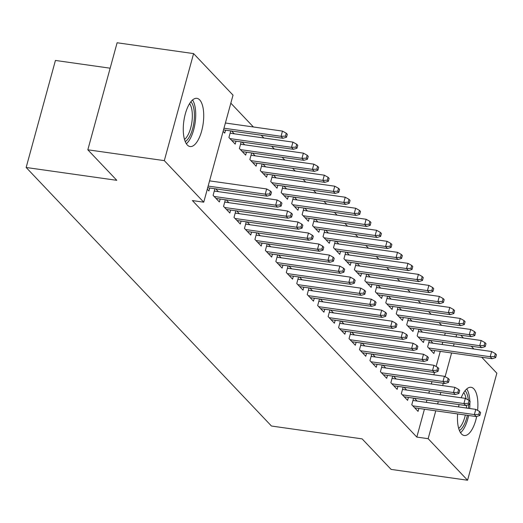 <?xml version="1.0" encoding="UTF-8"?>
<svg xmlns="http://www.w3.org/2000/svg" width="523" height="523" viewBox="0 0 523 523"><rect width="100%" height="100%" fill="white"/><g stroke="black" fill="none" stroke-linecap="round" stroke-linejoin="round"><path stroke-width="0.78" d="M476.682 416.432A24.346 9.741 -81.9 0 1 464.261 435.509A24.346 9.741 -81.9 0 1 461.502 433.966A24.346 9.741 -81.9 0 1 457.612 413.922M458.553 406.927A24.346 9.741 -81.9 0 1 459.063 404.586M461.188 397.761A24.346 9.741 -81.9 0 1 471.092 387.295A24.346 9.741 -81.9 0 1 473.845 388.837A24.346 9.741 -81.9 0 1 477.604 410.385M187.319 145.002A24.346 9.741 -81.9 0 1 184.488 117.394A24.346 9.741 -81.9 0 1 196.91 98.331A24.346 9.741 -81.9 0 1 199.662 99.873A24.346 9.741 -81.9 0 1 202.499 127.475A24.346 9.741 -81.9 0 1 190.078 146.545A24.346 9.741 -81.9 0 1 187.319 145.002M441.641 325.352L439 322.567M431.187 314.336L428.54 311.545M420.727 303.314L418.086 300.522M410.274 292.292L407.626 289.507M399.814 281.269L397.166 278.484M389.36 270.254L386.713 267.462M378.9 259.231L376.253 256.44M368.44 248.209L365.799 245.424M357.987 237.187L355.339 234.402M347.527 226.165L344.886 223.38M337.074 215.149L334.426 212.358M326.614 204.127L323.972 201.335M316.16 193.105L313.512 190.32M305.7 182.082L303.059 179.297M295.247 171.067L292.599 168.275M284.787 160.045L282.139 157.253M274.333 149.022L271.685 146.231M263.873 138L261.225 135.215M253.413 126.978L230.826 103.168M460.783 335.191L463.43 337.982M471.243 346.213L473.89 349.004M481.696 357.235L496.85 373.2L467.569 480.238L428.147 438.686L435.77 410.823M110.157 68.199L55.431 60.446L26.15 167.484L271.47 426.029L362.119 438.875L391.086 469.399L467.569 480.238M26.15 167.484L116.799 180.324L87.831 149.8L117.113 42.762L193.595 53.601L233.023 95.147L203.741 202.185L164.314 160.633L193.595 53.601M418.962 329.268L417.151 335.884L423.427 342.493L424.231 339.551M419.832 329.392L422.479 332.177M403.135 387.125L401.324 393.741L407.6 400.35L408.404 397.408M404.004 387.249L406.652 390.034M398.049 307.223L396.238 313.839L402.514 320.455L403.318 317.513M398.918 307.347L401.566 310.139M382.221 365.08L380.411 371.696L386.687 378.312L387.491 375.37M383.091 365.204L385.739 367.996M377.135 285.185L375.324 291.801L381.6 298.411L382.405 295.469M378.005 285.31L380.652 288.095M361.308 343.042L359.497 349.652L365.773 356.268L366.577 353.326M362.178 343.166L364.825 345.951M356.222 263.141L354.411 269.757L360.687 276.366L361.491 273.431M357.091 263.265L359.739 266.057M340.395 320.998L338.584 327.614L344.86 334.223L345.664 331.288M341.264 321.122L343.912 323.914M335.308 241.103L333.497 247.712L339.773 254.328L340.578 251.386M336.178 241.227L338.826 244.012M319.481 298.96L317.67 305.569L323.94 312.185L324.75 309.243M320.351 299.084L322.998 301.869M314.395 219.059L312.584 225.675L318.853 232.284L319.664 229.342M315.264 219.183L317.912 221.968M298.561 276.915L296.757 283.531L303.026 290.141L303.83 287.199M299.437 277.04L302.085 279.825M293.475 197.021L291.671 203.63L297.94 210.246L298.744 207.304M294.351 197.138L296.999 199.93M277.648 254.878L275.843 261.487L282.113 268.103L282.917 265.161M278.524 254.995L281.165 257.787M272.561 174.976L270.757 181.592L277.027 188.202L277.831 185.26M273.437 175.1L276.079 177.885M256.734 232.833L254.923 239.449L261.199 246.058L262.003 243.117M257.61 232.957L260.251 235.742M251.648 152.932L249.837 159.548L256.113 166.164L256.917 163.222M252.524 153.056L255.165 155.847M235.821 210.789L234.01 217.405L240.286 224.021L241.09 221.079M236.697 210.913L239.338 213.704M230.735 130.894L228.924 137.51L235.2 144.119L236.004 141.177M231.611 131.018L234.252 133.803M214.907 188.751L213.096 195.367L219.372 201.976L220.176 199.034M215.783 188.875L218.424 191.66M203.741 202.185L192.405 200.577L416.818 437.084L424.434 409.221M426.317 402.364L426.951 400.036M428.827 393.178L429.461 390.851M431.338 383.993L431.972 381.672M433.848 374.808L434.495 372.454M436.123 366.499L440.268 351.364M442.144 344.507L442.778 342.179M444.655 335.321L445.289 332.994M207.278 189.234L208.912 190.954L209.723 188.012M225.55 130.155L224.746 133.097L223.112 131.378M225.367 199.773L223.556 206.382L229.832 212.998L230.636 210.056M226.237 199.897L228.884 202.682M241.195 141.916L239.384 148.525L245.66 155.141L246.464 152.2M242.064 142.04L244.712 144.825M246.281 221.811L244.47 228.427L250.746 235.036L251.55 232.101M247.15 221.935L249.798 224.727M262.108 163.954L260.297 170.57L266.573 177.179L267.377 174.244M262.977 164.078L265.625 166.87M267.194 243.855L265.383 250.465L271.659 257.081L272.463 254.139M268.064 243.98L270.711 246.764M283.021 185.998L281.211 192.614L287.487 199.224L288.291 196.282M283.891 186.123L286.539 188.908M288.108 265.893L286.297 272.509L292.573 279.125L293.377 276.183M288.977 266.017L291.625 268.809M303.935 208.036L302.124 214.652L308.4 221.268L309.204 218.326M304.804 208.161L307.452 210.952M309.021 287.938L307.21 294.554L313.486 301.163L314.29 298.221M309.891 288.062L312.538 290.847M324.848 230.081L323.037 236.697L329.313 243.306L330.118 240.364M325.724 230.205L328.366 232.99M329.935 309.976L328.124 316.592L334.4 323.207L335.204 320.266M330.811 310.1L333.452 312.891M345.762 252.119L343.951 258.735L350.227 265.351L351.031 262.409M346.638 252.243L349.279 255.034M350.848 332.02L349.037 338.636L355.313 345.245L356.117 342.304M351.724 332.144L354.365 334.929M366.675 274.163L364.864 280.779L371.14 287.389L371.945 284.447M367.551 274.287L370.192 277.072M371.761 354.064L369.951 360.674L376.227 367.29L377.031 364.348M372.638 354.182L375.279 356.974M387.589 296.208L385.784 302.817L392.054 309.433L392.858 306.491M388.465 296.325L391.106 299.117M392.675 376.102L390.871 382.718L397.14 389.328L397.944 386.386M393.551 376.227L396.192 379.012M408.502 318.246L406.698 324.861L412.967 331.471L413.771 328.529M409.378 318.37L412.026 321.155M413.588 398.147L411.784 404.756L418.054 411.372L418.858 408.43M414.464 398.271L417.112 401.056M429.416 340.29L427.611 346.899L433.881 353.515L434.685 350.573M430.292 340.414L432.939 343.199M437.646 403.965L438.281 401.644M440.157 394.78L440.791 392.459M442.667 385.601L443.308 383.274M445.106 376.691L451.597 352.966M453.474 346.108L454.108 343.788M455.984 336.923L456.618 334.602M87.831 149.8L164.314 160.633M416.818 437.084L428.147 438.686M269.639 193.968L270.685 195.072L271.476 192.176L270.437 191.072L269.639 193.968L265.226 194.164L267.109 196.145L207.69 187.724M208.147 186.077L265.226 194.164L266.652 188.953L209.573 180.866M270.437 191.072L266.652 188.953M267.109 196.145L270.685 195.072M286.519 137.216L287.31 134.319L286.264 133.215L285.473 136.111L286.519 137.216L282.936 138.288L281.054 136.307L282.479 131.096L225.4 123.01M285.473 136.111L281.054 136.307L223.975 128.22M282.936 138.288L223.524 129.874M282.479 131.096L286.264 133.215M280.099 204.99L281.145 206.088L281.936 203.199L280.89 202.094L280.099 204.99L275.68 205.179L277.563 207.167L216.025 198.446M214.142 196.465L275.68 205.179L277.105 199.976L214.273 191.072M280.89 202.094L277.105 199.976M277.563 207.167L281.145 206.088M290.559 216.006L291.605 217.11L292.396 214.221L291.35 213.116L290.559 216.006L286.14 216.202L288.023 218.189L226.479 209.468M224.596 207.487L286.14 216.202L287.565 210.998L224.727 202.094M291.35 213.116L287.565 210.998M288.023 218.189L291.605 217.11M296.972 148.231L297.764 145.342L296.718 144.237L295.926 147.133L296.972 148.231L293.39 149.31L291.507 147.323L292.932 142.119L230.1 133.215M295.926 147.133L291.507 147.323L229.97 138.608M293.39 149.31L231.852 140.589M292.932 142.119L296.718 144.237M307.432 159.254L308.224 156.364L307.178 155.259L306.386 158.155L307.432 159.254L303.85 160.332L301.967 158.345L303.392 153.141L240.56 144.237M306.386 158.155L301.967 158.345L240.423 149.63M303.85 160.332L242.306 151.611M303.392 153.141L307.178 155.259M190.875 101.756A21.07 8.427 -81.9 0 1 194.347 117.95A21.07 8.427 -81.9 0 1 188.999 137.516A21.07 8.427 -81.9 0 1 185.234 141.576M184.501 139.432A19.508 7.806 98.1 0 0 187.332 136.117A19.508 7.806 98.1 0 0 189.574 103.613M186.351 143.753A24.195 9.676 98.1 0 0 189.509 139.916A24.195 9.676 98.1 0 0 192.549 99.978M467.392 415.308A21.07 8.427 -81.9 0 1 463.182 426.48A21.07 8.427 -81.9 0 1 459.416 430.54M458.684 428.396A19.508 7.806 98.1 0 0 461.515 425.081A19.508 7.806 98.1 0 0 465.346 415.014M460.534 432.717A24.195 9.676 98.1 0 0 463.692 428.886A24.195 9.676 98.1 0 0 468.647 415.484M469.68 408.502A24.195 9.676 98.1 0 0 469.896 402.547M469.85 401.246A24.195 9.676 98.1 0 0 466.732 388.942M465.058 390.72A21.07 8.427 -81.9 0 1 468.366 400.049M468.595 404.697A21.07 8.427 -81.9 0 1 468.431 408.326M466.392 408.038A19.508 7.806 98.1 0 0 466.516 405.325M466.052 398.748A19.508 7.806 98.1 0 0 463.757 392.577M301.013 227.028L302.059 228.133L302.85 225.236L301.804 224.138L301.013 227.028L296.593 227.224L298.476 229.205L236.939 220.49M235.056 218.503L296.593 227.224L298.018 222.02L235.187 213.116M301.804 224.138L298.018 222.02M298.476 229.205L302.059 228.133M311.473 238.05L312.519 239.155L313.31 236.259L312.264 235.16L311.473 238.05L307.053 238.246L308.936 240.227L247.392 231.512M245.509 229.525L307.053 238.246L308.478 233.036L245.647 224.138M312.264 235.16L308.478 233.036M308.936 240.227L312.519 239.155M317.886 170.276L318.677 167.38L317.631 166.281L316.84 169.171L317.886 170.276L314.303 171.348L312.421 169.367L313.846 164.163L251.014 155.259M316.84 169.171L312.421 169.367L250.883 160.646M314.303 171.348L252.766 162.633M313.846 164.163L317.631 166.281M328.346 181.298L329.137 178.402L328.091 177.304L327.3 180.193L328.346 181.298L324.763 182.37L322.881 180.389L324.306 175.179L261.474 166.281M327.3 180.193L322.881 180.389L261.343 171.668M324.763 182.37L263.219 173.656M324.306 175.179L328.091 177.304M321.926 249.072L322.972 250.171L323.763 247.281L322.717 246.176L321.926 249.072L317.507 249.268L319.39 251.249L257.852 242.528M255.969 240.547L317.507 249.268L318.932 244.058L256.1 235.154M322.717 246.176L318.932 244.058M319.39 251.249L322.972 250.171M338.799 192.314L339.59 189.424L338.544 188.319L337.753 191.215L338.799 192.314L335.217 193.392L333.341 191.411L334.759 186.201L271.927 177.297M337.753 191.215L333.341 191.411L271.797 182.69M335.217 193.392L273.679 184.671M334.759 186.201L338.544 188.319M332.386 260.094L333.432 261.193L334.223 258.303L333.177 257.198L332.386 260.094L327.967 260.284L329.85 262.271L268.306 253.55M266.429 251.57L327.967 260.284L329.392 255.08L266.56 246.176M333.177 257.198L329.392 255.08M329.85 262.271L333.432 261.193M349.259 203.336L350.05 200.446L349.004 199.341L348.213 202.238L349.259 203.336L345.677 204.415L343.794 202.427L345.219 197.223L282.387 188.319M348.213 202.238L343.794 202.427L282.257 193.713M345.677 204.415L284.139 195.694M345.219 197.223L349.004 199.341M342.84 271.11L343.886 272.215L344.677 269.319L343.631 268.221L342.84 271.11L338.427 271.306L340.303 273.294L278.766 264.573M276.883 262.585L338.427 271.306L339.845 266.102L277.013 257.198M343.631 268.221L339.845 266.102M340.303 273.294L343.886 272.215M353.3 282.132L354.346 283.237L355.137 280.341L354.091 279.243L353.3 282.132L348.88 282.328L350.763 284.309L289.226 275.595M287.343 273.607L348.88 282.328L350.305 277.118L287.473 268.221M354.091 279.243L350.305 277.118M350.763 284.309L354.346 283.237M363.753 293.155L364.799 294.259L365.59 291.363L364.544 290.258L363.753 293.155L359.34 293.351L361.223 295.332L299.679 286.611M297.796 284.63L359.34 293.351L360.765 288.14L297.927 279.236M364.544 290.258L360.765 288.14M361.223 295.332L364.799 294.259M374.213 304.177L375.259 305.275L376.05 302.386L375.004 301.281L374.213 304.177L369.794 304.366L371.676 306.354L310.139 297.633M308.256 295.652L369.794 304.366L371.219 299.163L308.387 290.258M375.004 301.281L371.219 299.163M371.676 306.354L375.259 305.275M384.667 315.199L385.713 316.297L386.504 313.408L385.458 312.303L384.667 315.199L380.254 315.389L382.136 317.376L320.592 308.655M318.71 306.674L380.254 315.389L381.679 310.185L318.84 301.281M385.458 312.303L381.679 310.185M382.136 317.376L385.713 316.297M395.127 326.215L396.173 327.32L396.964 324.423L395.918 323.325L395.127 326.215L390.707 326.411L392.59 328.392L331.052 319.677M329.17 317.69L390.707 326.411L392.132 321.207L329.3 312.303M395.918 323.325L392.132 321.207M392.59 328.392L396.173 327.32M405.587 337.237L406.626 338.342L407.424 335.446L406.378 334.347L405.587 337.237L401.167 337.433L403.05 339.414L341.506 330.699M339.623 328.712L401.167 337.433L402.592 332.223L339.754 323.325M406.378 334.347L402.592 332.223M403.05 339.414L406.626 338.342M416.04 348.259L417.086 349.357L417.877 346.468L416.831 345.363L416.04 348.259L411.621 348.455L413.503 350.436L351.966 341.715M350.083 339.734L411.621 348.455L413.046 343.245L350.214 334.341M416.831 345.363L413.046 343.245M413.503 350.436L417.086 349.357M426.5 359.281L427.546 360.38L428.337 357.49L427.291 356.385L426.5 359.281L422.081 359.471L423.963 361.458L362.419 352.737M360.537 350.756L422.081 359.471L423.506 354.267L360.667 345.363M427.291 356.385L423.506 354.267M423.963 361.458L427.546 360.38M359.713 214.358L360.504 211.462L359.458 210.364L358.667 213.253L359.713 214.358L356.137 215.437L354.254 213.449L355.679 208.246L292.841 199.341M358.667 213.253L354.254 213.449L292.71 204.728M356.137 215.437L294.593 206.716M355.679 208.246L359.458 210.364M370.173 225.38L370.964 222.484L369.918 221.386L369.127 224.275L370.173 225.38L366.59 226.452L364.708 224.472L366.133 219.261L303.301 210.364M369.127 224.275L364.708 224.472L303.17 215.751M366.59 226.452L305.053 217.738M366.133 219.261L369.918 221.386M380.626 236.403L381.417 233.506L380.371 232.402L379.58 235.298L380.626 236.403L377.05 237.475L375.168 235.494L376.593 230.283L313.754 221.379M379.58 235.298L375.168 235.494L313.623 226.773M377.05 237.475L315.506 228.754M376.593 230.283L380.371 232.402M391.086 247.418L391.877 244.529L390.831 243.424L390.04 246.32L391.086 247.418L387.504 248.497L385.621 246.516L387.046 241.306L324.214 232.402M390.04 246.32L385.621 246.516L324.083 237.795M387.504 248.497L325.966 239.776M387.046 241.306L390.831 243.424M401.54 258.44L402.337 255.551L401.291 254.446L400.5 257.342L401.54 258.44L397.964 259.519L396.081 257.532L397.506 252.328L334.668 243.424M400.5 257.342L396.081 257.532L334.537 248.817M397.964 259.519L336.42 250.798M397.506 252.328L401.291 254.446M412 269.463L412.791 266.567L411.745 265.468L410.954 268.358L412 269.463L408.417 270.541L406.534 268.554L407.96 263.35L345.128 254.446M410.954 268.358L406.534 268.554L344.997 259.833M408.417 270.541L346.88 261.82M407.96 263.35L411.745 265.468M422.46 280.485L423.251 277.589L422.205 276.49L421.414 279.38L422.46 280.485L418.877 281.557L416.994 279.576L418.42 274.366L355.581 265.468M421.414 279.38L416.994 279.576L355.45 270.855M418.877 281.557L357.333 272.843M418.42 274.366L422.205 276.49M432.913 291.501L433.704 288.611L432.658 287.506L431.867 290.402L432.913 291.501L429.331 292.579L427.448 290.598L428.873 285.388L366.041 276.484M431.867 290.402L427.448 290.598L365.91 281.877M429.331 292.579L367.793 283.858M428.873 285.388L432.658 287.506M443.373 302.523L444.164 299.633L443.118 298.528L442.327 301.425L443.373 302.523L439.791 303.601L437.908 301.614L439.333 296.41L376.501 287.506M442.327 301.425L437.908 301.614L376.37 292.9M439.791 303.601L378.247 294.88M439.333 296.41L443.118 298.528M436.953 370.297L437.999 371.402L438.79 368.506L437.744 367.408L436.953 370.297L432.534 370.493L434.417 372.481L372.879 363.76M370.997 361.772L432.534 370.493L433.959 365.289L371.127 356.385M437.744 367.408L433.959 365.289M434.417 372.481L437.999 371.402M453.827 313.545L454.618 310.649L453.572 309.551L452.781 312.44L453.827 313.545L450.244 314.624L448.368 312.636L449.787 307.432L386.955 298.528M452.781 312.44L448.368 312.636L386.824 303.915M450.244 314.624L388.707 305.903M449.787 307.432L453.572 309.551M447.413 381.319L448.459 382.424L449.25 379.528L448.204 378.43L447.413 381.319L442.994 381.515L444.877 383.496L383.333 374.782M381.457 372.794L442.994 381.515L444.419 376.305L381.587 367.408M448.204 378.43L444.419 376.305M444.877 383.496L448.459 382.424M464.287 324.567L465.078 321.671L464.032 320.573L463.241 323.462L464.287 324.567L460.704 325.639L458.821 323.659L460.247 318.448L397.415 309.551M463.241 323.462L458.821 323.659L397.284 314.938M460.704 325.639L399.167 316.925M460.247 318.448L464.032 320.573M457.867 392.342L458.913 393.446L459.704 390.55L458.658 389.445L457.867 392.342L453.454 392.538L455.33 394.519L393.793 385.797M391.91 383.817L453.454 392.538L454.873 387.327L392.041 378.423M458.658 389.445L454.873 387.327M455.33 394.519L458.913 393.446M474.74 335.589L475.531 332.693L474.485 331.589L473.694 334.485L474.74 335.589L471.164 336.662L469.281 334.681L470.707 329.47L407.868 320.566M473.694 334.485L469.281 334.681L407.737 325.96M471.164 336.662L409.62 327.941M470.707 329.47L474.485 331.589M468.327 403.364L469.373 404.462L470.164 401.572L469.118 400.468L468.327 403.364L463.908 403.553L465.79 405.541L404.253 396.82M402.37 394.839L463.908 403.553L465.333 398.349L402.501 389.445M469.118 400.468L465.333 398.349M465.79 405.541L469.373 404.462M485.2 346.605L485.991 343.716L484.945 342.611L484.154 345.507L485.2 346.605L481.618 347.684L479.735 345.703L481.16 340.493L418.328 331.589M484.154 345.507L479.735 345.703L418.197 336.982M481.618 347.684L420.08 338.963M481.16 340.493L484.945 342.611M478.78 414.386L479.826 415.484L480.617 412.595L479.571 411.49L478.78 414.386L474.368 414.576L476.25 416.563L414.706 407.842M412.824 405.861L474.368 414.576L475.793 409.372L412.954 400.468M479.571 411.49L475.793 409.372M476.25 416.563L479.826 415.484M495.654 357.627L496.445 354.738L495.399 353.633L494.608 356.529L495.654 357.627L492.078 358.706L490.195 356.719L491.62 351.515L428.782 342.611M494.608 356.529L490.195 356.719L428.651 348.004M492.078 358.706L430.534 349.985M491.62 351.515L495.399 353.633"/></g></svg>
